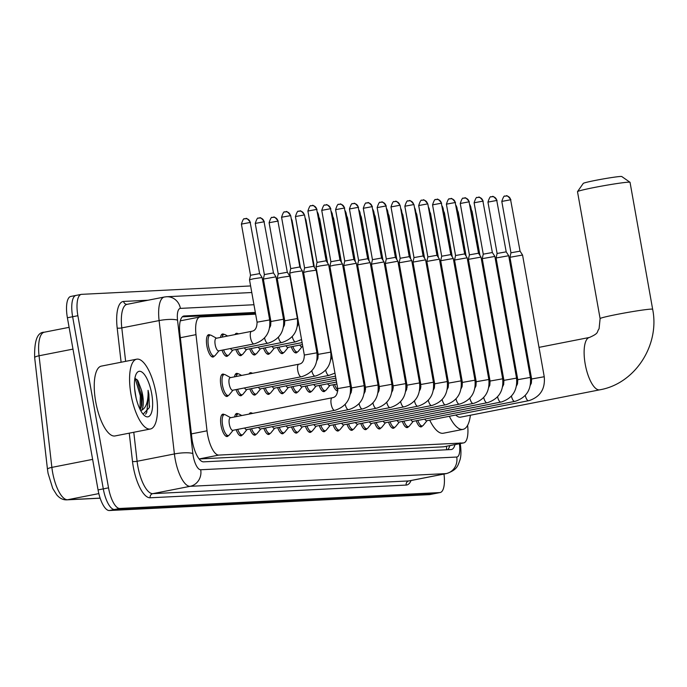 <?xml version="1.0" encoding="UTF-8"?>
<svg xmlns="http://www.w3.org/2000/svg" width="687" height="687" viewBox="0 0 687 687"><rect width="100%" height="100%" fill="white"/><g stroke="black" fill="none" stroke-linecap="round" stroke-linejoin="round"><path stroke-width="1.03" d="M220.493 337.437A11.387 3.967 -101.1 0 1 222.545 333.985A11.387 3.967 -101.1 0 1 224.039 334.423M234.997 334.586A11.387 3.967 -101.1 0 1 236.397 333.298A11.387 3.967 -101.1 0 1 237.891 333.736M214.301 356.055A11.387 3.967 -101.1 0 1 213.082 357.017A11.387 3.967 -101.1 0 1 206.89 346.042A11.387 3.967 -101.1 0 1 208.693 334.672A11.387 3.967 -101.1 0 1 210.188 335.11M234.499 376.837A11.387 3.967 -101.1 0 1 236.551 373.393A11.387 3.967 -101.1 0 1 238.046 373.822M249.003 373.986A11.387 3.967 -101.1 0 1 250.403 372.706A11.387 3.967 -101.1 0 1 251.889 373.135M228.307 395.454A11.387 3.967 -101.1 0 1 227.088 396.425A11.387 3.967 -101.1 0 1 220.888 385.45A11.387 3.967 -101.1 0 1 222.7 374.08A11.387 3.967 -101.1 0 1 224.194 374.509M249.158 414.081A11.387 3.967 -101.1 0 1 250.557 412.793A11.387 3.967 -101.1 0 1 252.043 413.231M234.653 416.932A11.387 3.967 -101.1 0 1 236.706 413.48A11.387 3.967 -101.1 0 1 238.2 413.918M228.462 435.549A11.387 3.967 -101.1 0 1 227.242 436.511A11.387 3.967 -101.1 0 1 221.042 425.536A11.387 3.967 -101.1 0 1 222.854 414.167A11.387 3.967 -101.1 0 1 224.348 414.605M255.641 314.182L200.278 316.939A21.349 7.445 78.9 0 0 199.908 316.982A21.349 7.445 78.9 0 0 195.984 334.646L207.019 430.818A21.349 7.445 78.9 0 0 207.56 434.467A21.349 7.445 78.9 0 0 218.801 455.086L463.304 442.952A21.349 7.445 78.9 0 0 463.682 442.9A21.349 7.445 78.9 0 0 467.615 425.322M218.801 455.086L199.118 458.95L443.63 446.816L463.682 442.9M310.524 311.46L310.086 311.486M296.672 312.147L296.234 312.173M283.345 312.808L282.383 312.86M269.493 313.495L268.531 313.547M228.153 355.368A11.387 3.967 -101.1 0 1 226.933 356.33A11.387 3.967 -101.1 0 1 221.995 350.19M242.004 354.681A11.387 3.967 -101.1 0 1 240.785 355.643A11.387 3.967 -101.1 0 1 235.847 349.503M255.856 353.994A11.387 3.967 -101.1 0 1 254.637 354.956A11.387 3.967 -101.1 0 1 249.699 348.816M269.699 353.298A11.387 3.967 -101.1 0 1 268.488 354.269A11.387 3.967 -101.1 0 1 263.55 348.129M283.551 352.611A11.387 3.967 -101.1 0 1 282.331 353.582A11.387 3.967 -101.1 0 1 277.402 347.442M297.402 351.924A11.387 3.967 -101.1 0 1 296.183 352.895A11.387 3.967 -101.1 0 1 291.254 346.755M242.159 394.767A11.387 3.967 -101.1 0 1 240.939 395.738A11.387 3.967 -101.1 0 1 236.002 389.598M256.011 394.08A11.387 3.967 -101.1 0 1 254.791 395.051A11.387 3.967 -101.1 0 1 249.853 388.911M269.854 393.393A11.387 3.967 -101.1 0 1 268.643 394.355A11.387 3.967 -101.1 0 1 263.705 388.215M283.705 392.706A11.387 3.967 -101.1 0 1 282.486 393.668A11.387 3.967 -101.1 0 1 277.557 387.528M297.557 392.019A11.387 3.967 -101.1 0 1 296.337 392.981A11.387 3.967 -101.1 0 1 291.408 386.841M311.409 391.332A11.387 3.967 -101.1 0 1 310.189 392.294A11.387 3.967 -101.1 0 1 305.26 386.154M325.26 390.645A11.387 3.967 -101.1 0 1 324.041 391.607A11.387 3.967 -101.1 0 1 319.112 385.467M337.815 390.929A11.387 3.967 -101.1 0 1 332.955 384.78M351.667 390.242A11.387 3.967 -101.1 0 1 350.662 390.053M365.518 389.555A11.387 3.967 -101.1 0 1 364.514 389.357M379.37 388.868A11.387 3.967 -101.1 0 1 378.365 388.67M393.222 388.181A11.387 3.967 -101.1 0 1 392.208 387.983M407.073 387.494A11.387 3.967 -101.1 0 1 406.06 387.296M242.313 434.862A11.387 3.967 -101.1 0 1 241.094 435.824A11.387 3.967 -101.1 0 1 236.156 429.684M256.165 434.175A11.387 3.967 -101.1 0 1 254.946 435.137A11.387 3.967 -101.1 0 1 250.008 428.997M270.008 433.488A11.387 3.967 -101.1 0 1 268.797 434.45A11.387 3.967 -101.1 0 1 263.86 428.31M283.86 432.793A11.387 3.967 -101.1 0 1 282.64 433.763A11.387 3.967 -101.1 0 1 277.711 427.623M297.711 432.106A11.387 3.967 -101.1 0 1 296.492 433.076A11.387 3.967 -101.1 0 1 291.563 426.936M311.563 431.419A11.387 3.967 -101.1 0 1 310.344 432.389A11.387 3.967 -101.1 0 1 305.414 426.249M325.415 430.732A11.387 3.967 -101.1 0 1 324.195 431.702A11.387 3.967 -101.1 0 1 319.266 425.562M339.266 430.045A11.387 3.967 -101.1 0 1 338.047 431.007A11.387 3.967 -101.1 0 1 333.109 424.875M353.118 429.358A11.387 3.967 -101.1 0 1 351.899 430.32A11.387 3.967 -101.1 0 1 346.961 424.18M366.97 428.671A11.387 3.967 -101.1 0 1 365.75 429.633A11.387 3.967 -101.1 0 1 360.812 423.493M380.821 427.984A11.387 3.967 -101.1 0 1 379.602 428.946A11.387 3.967 -101.1 0 1 374.664 422.806M394.673 427.297A11.387 3.967 -101.1 0 1 393.453 428.259A11.387 3.967 -101.1 0 1 388.516 422.119M408.525 426.61A11.387 3.967 -101.1 0 1 407.305 427.572A11.387 3.967 -101.1 0 1 402.367 421.432M422.368 425.923A11.387 3.967 -101.1 0 1 421.157 426.885A11.387 3.967 -101.1 0 1 416.219 420.745M255.324 312.43L184.176 315.968A21.349 7.445 78.9 0 0 183.807 316.011A21.349 7.445 78.9 0 0 179.882 333.676L191.81 437.567A21.349 7.445 78.9 0 0 192.343 441.217A21.349 7.445 78.9 0 0 203.584 461.844L451.093 449.547A21.349 7.445 78.9 0 0 451.471 449.504A21.349 7.445 78.9 0 0 454.992 444.609M443.991 474.056A21.349 7.445 -101.1 0 1 440.169 492.536A21.349 7.445 -101.1 0 1 439.792 492.579L119.77 508.466A21.349 7.445 -101.1 0 1 108.529 487.847L77.871 315.702A21.349 7.445 -101.1 0 1 81.255 294.388A21.349 7.445 -101.1 0 1 81.633 294.337L250.609 285.947M263.507 285.311L264.461 285.26M277.359 284.624L278.312 284.573M291.211 283.937L291.64 283.911M305.062 283.242L305.492 283.224M440.169 492.536L434.931 493.558A21.349 7.445 -101.1 0 1 434.553 493.609L114.54 509.496A21.349 7.445 -101.1 0 1 103.299 488.878L72.633 316.733A21.349 7.445 -101.1 0 1 76.017 295.41A21.349 7.445 -101.1 0 1 76.394 295.367M310.215 309.708L309.777 309.725M296.363 310.395L295.925 310.412M283.027 311.056L282.074 311.108M269.175 311.743L268.222 311.795M449.753 445.64A21.349 7.445 -101.1 0 1 447.726 449.719M182.313 316.827L255.461 313.195M268.359 312.551L269.313 312.508M282.211 311.864L283.164 311.821M296.063 311.177L296.492 311.159M309.914 310.49L310.344 310.472M76.017 295.41L70.787 296.44A21.349 7.445 -101.1 0 0 67.395 317.763L98.061 489.908A21.349 7.445 -101.1 0 0 109.302 510.527L429.323 494.64A21.349 7.445 -101.1 0 0 429.693 494.588L434.931 493.558A21.349 7.445 -101.1 0 1 434.553 493.609L114.54 509.496A21.349 7.445 -101.1 0 1 103.299 488.878L72.633 316.733A21.349 7.445 -101.1 0 1 76.017 295.41L81.255 294.388M156.043 393.471A35.578 12.4 -101.1 0 1 150.401 429.006A35.578 12.4 -101.1 0 1 131.037 394.716A35.578 12.4 -101.1 0 1 136.687 359.181A35.578 12.4 -101.1 0 1 156.043 393.471M150.401 429.006L115.055 435.944A35.578 12.4 -101.1 0 1 95.699 401.655A35.578 12.4 -101.1 0 1 101.341 366.119L136.687 359.181M136.138 398.117L134.635 388.765M140.225 409.692L141.865 405.253L142.235 395.18L141.488 390.173L137.915 380.692L134.91 378.211M141.488 390.173A16.084 5.608 -101.1 0 1 142.647 395.094A16.084 5.608 -101.1 0 1 141.359 410.405L140.818 410.809M135.391 394.493A23.195 8.089 -101.1 0 1 136.438 373.539A23.195 8.089 -101.1 0 1 151.69 393.685A23.195 8.089 -101.1 0 1 144.742 415.798A23.195 8.089 -101.1 0 1 135.391 394.493M143.094 414.175L149.371 407.528L148.864 394.123L148.066 390.336L148.1 394.244C147.799 403.011 145.55 408.396 141.359 410.405M141.41 407.039L141.359 395.6L136.945 379.439M149.371 407.528L149.646 405.94M140.028 409.306L140.32 395.806L135.09 378.236M145.558 414.192L146.743 412.492L148.632 394.175L148.066 390.336M577.518 191.621L583.272 183.395A19.571 0.927 -10.1 0 1 599.399 179.633A19.571 0.927 -10.1 0 1 620.516 176.473A19.571 0.927 -10.1 0 1 621.761 176.533L629.996 182.27A26.681 1.262 169.9 0 0 628.313 182.184A26.681 1.262 169.9 0 0 599.502 186.495A26.681 1.262 169.9 0 0 577.518 191.621A26.681 1.262 169.9 0 0 577.501 191.682L600.112 318.622A26.681 1.262 -10.1 0 1 621.503 313.547A26.681 1.262 -10.1 0 1 650.924 309.124A26.681 1.262 -10.1 0 1 652.65 309.262L630.039 182.33A26.681 1.262 169.9 0 0 629.996 182.27M455.782 415.008A26.681 9.3 78.9 0 0 460.599 417.155L599.734 389.83C635.123 383.75 659.958 345.072 652.65 309.262M470.389 415.231A39.133 13.646 -101.1 0 1 462.995 429.375A39.133 13.646 -101.1 0 1 449.35 416.27M462.995 429.375L443.364 433.231A39.133 13.646 -101.1 0 1 429.71 420.126M420.899 387.03A39.133 13.646 -101.1 0 1 420.607 383.277M332.19 397.773L332.396 397.73C335.857 397.215 337.635 394.175 337.712 388.61L350.327 386.369C351.443 398.443 346.437 406.386 335.308 410.199L232.824 430.337A6.406 2.233 -101.1 0 1 229.338 424.171A6.406 2.233 -101.1 0 1 230.36 417.773L332.19 397.773A6.406 2.233 -101.1 0 1 332.207 397.764A6.406 2.233 -101.1 0 0 332.165 397.773A6.406 2.233 -101.1 0 0 331.177 404.171A6.406 2.233 -101.1 0 0 334.655 410.337A6.406 2.233 -101.1 0 0 334.689 410.337M233.133 430.277L229.346 434.94A10.674 3.718 -101.1 0 1 228.41 435.558A10.674 3.718 -101.1 0 1 222.605 425.27A10.674 3.718 -101.1 0 1 224.297 414.613A10.674 3.718 -101.1 0 1 225.396 414.828L230.669 417.713M337.712 388.61L316.037 266.925L320.09 265.912L328.652 264.675L350.327 386.369M311.64 205.688A4.629 4.328 87.2 0 1 316.698 209.398L307.896 211.046L317.042 262.408L326.153 260.785L328.644 264.667M350.276 394.192L351.297 392.097L351.564 387.923L364.179 385.682C365.295 397.756 360.289 405.699 349.159 409.512L348.507 409.65A6.406 2.233 -101.1 0 1 348.507 409.65L246.676 429.65A6.406 2.233 -101.1 0 1 244.701 428.01M246.985 429.59L243.198 434.253A10.674 3.718 -101.1 0 1 242.262 434.871A10.674 3.718 -101.1 0 1 237.728 429.375M351.564 387.923L329.889 266.238L333.942 265.225L342.504 263.988L364.179 385.682M325.483 205.001A4.629 4.328 87.2 0 1 330.55 208.711L321.748 210.359L330.894 261.721L340.005 260.098M236.337 416.597A10.674 3.718 -101.1 0 1 238.149 413.926A10.674 3.718 -101.1 0 1 239.248 414.141L241.79 415.523M362.384 408.963A6.406 2.233 -101.1 0 1 362.358 408.963L260.528 428.963A6.406 2.233 -101.1 0 1 258.552 427.323M260.837 428.903L257.05 433.566A10.674 3.718 -101.1 0 1 256.114 434.184A10.674 3.718 -101.1 0 1 251.579 428.688M339.335 204.314A4.629 4.328 87.2 0 1 344.402 208.024L335.591 209.672L344.745 261.034L343.74 265.543L356.347 263.293L378.03 384.995C379.147 397.069 374.14 405.012 363.011 408.825L362.358 408.963A6.406 2.233 -101.1 0 1 359.061 403.681M344.745 261.034L353.848 259.411L356.347 263.293M251.219 413.677A10.674 3.718 -101.1 0 1 252 413.231A10.674 3.718 -101.1 0 1 252.885 413.351M376.236 408.267A6.406 2.233 -101.1 0 1 376.21 408.276L274.379 428.276A6.406 2.233 -101.1 0 1 272.404 426.636M274.688 428.216L270.901 432.879A10.674 3.718 -101.1 0 1 269.965 433.497A10.674 3.718 -101.1 0 1 265.431 428.001M353.187 203.627A4.629 4.328 87.2 0 1 358.253 207.337L349.443 208.985L358.597 260.347L357.592 264.856L370.199 262.606L391.882 384.299C392.998 396.382 387.992 404.325 376.862 408.138L376.21 408.276A6.406 2.233 -101.1 0 1 372.912 402.994M358.597 260.347L367.7 258.724L370.199 262.606M390.087 407.58A6.406 2.233 -101.1 0 1 390.061 407.589L288.231 427.589A6.406 2.233 -101.1 0 1 286.256 425.94M288.54 427.529L284.753 432.192A10.674 3.718 -101.1 0 1 283.817 432.81A10.674 3.718 -101.1 0 1 279.283 427.314M367.038 202.94A4.629 4.328 87.2 0 1 372.105 206.65L363.294 208.298L372.448 259.66L371.444 264.169L384.05 261.919L405.725 383.612C406.85 395.695 401.843 403.638 390.714 407.451L390.061 407.589A6.406 2.233 -101.1 0 1 386.755 402.307M372.448 259.66L381.551 258.037L384.05 261.919M403.939 406.893A6.406 2.233 -101.1 0 1 403.913 406.902L302.082 426.902A6.406 2.233 -101.1 0 1 300.107 425.253M302.392 426.842L298.605 431.505A10.674 3.718 -101.1 0 1 297.669 432.123A10.674 3.718 -101.1 0 1 293.134 426.627M380.89 202.253A4.629 4.328 87.2 0 1 385.957 205.963L377.146 207.611L386.3 258.965L385.295 263.473L397.902 261.232L419.577 382.925C420.702 395.008 415.695 402.951 404.566 406.764L403.913 406.902A6.406 2.233 -101.1 0 1 400.607 401.62M386.3 258.965L395.403 257.35L397.902 261.232M417.79 406.206A6.406 2.233 -101.1 0 1 417.765 406.215L315.934 426.215A6.406 2.233 -101.1 0 1 313.959 424.566M316.243 426.155L312.456 430.818A10.674 3.718 -101.1 0 1 311.52 431.427A10.674 3.718 -101.1 0 1 306.986 425.94M394.742 201.566A4.629 4.328 87.2 0 1 399.808 205.276L390.997 206.924L400.152 258.278L399.147 262.786L411.753 260.545L433.428 382.238C434.553 394.321 429.547 402.264 418.417 406.077L417.765 406.215A6.406 2.233 -101.1 0 1 414.459 400.933M400.152 258.278L409.254 256.655L400.109 205.301C397.404 201.763 395.806 200.492 395.326 201.489L394.149 201.703C393.462 200.844 392.414 202.588 390.997 206.924M431.642 405.519A6.406 2.233 -101.1 0 1 431.616 405.528L329.786 425.528A6.406 2.233 -101.1 0 1 327.811 423.879M330.095 425.468L326.308 430.131A10.674 3.718 -101.1 0 1 325.372 430.74A10.674 3.718 -101.1 0 1 320.838 425.253M408.593 200.87A4.629 4.328 87.2 0 1 413.66 204.589L404.849 206.237L413.995 257.591L412.999 262.099L425.605 259.858L447.28 381.551C448.405 393.634 443.398 401.577 432.269 405.382L431.616 405.528A6.406 2.233 -101.1 0 1 428.31 400.246M413.995 257.591L423.106 255.968L413.96 204.614C411.255 201.076 409.658 199.805 409.177 200.802L408.001 201.016C407.314 200.157 406.266 201.901 404.849 206.237M445.494 404.832A6.406 2.233 -101.1 0 1 445.468 404.841L343.629 424.841A6.406 2.233 -101.1 0 1 341.662 423.192M343.947 424.781L340.159 429.444A10.674 3.718 -101.1 0 1 339.223 430.053A10.674 3.718 -101.1 0 1 334.689 424.566M422.445 200.183A4.629 4.328 87.2 0 1 427.512 203.902L418.701 205.55L427.846 256.904L426.85 261.412L439.457 259.171L461.132 380.864C462.257 392.947 457.25 400.89 446.112 404.695L445.468 404.841A6.406 2.233 -101.1 0 1 442.162 399.559M427.846 256.904L436.958 255.281L427.803 203.927C425.107 200.389 423.51 199.118 423.02 200.115L421.852 200.329C421.165 199.47 420.118 201.214 418.701 205.55M459.345 404.145A6.406 2.233 -101.1 0 1 459.32 404.154L357.48 424.154A6.406 2.233 -101.1 0 1 355.514 422.505M357.798 424.085L354.011 428.748A10.674 3.718 -101.1 0 1 353.066 429.366A10.674 3.718 -101.1 0 1 348.541 423.87M436.297 199.496A4.629 4.328 87.2 0 1 441.355 203.215L432.552 204.855L441.698 256.217L440.693 260.725L453.308 258.484L474.983 380.177C476.108 392.251 471.102 400.203 459.964 404.008L459.32 404.154A6.406 2.233 -101.1 0 1 456.013 398.872M441.698 256.217L450.809 254.602M473.197 403.458A6.406 2.233 -101.1 0 1 473.171 403.458L371.332 423.458A6.406 2.233 -101.1 0 1 369.366 421.818M371.65 423.398L367.854 428.061A10.674 3.718 -101.1 0 1 366.918 428.679A10.674 3.718 -101.1 0 1 362.392 423.183M450.148 198.809A4.629 4.328 87.2 0 1 455.206 202.528L446.404 204.168L455.55 255.53L454.545 260.038L467.16 257.797L488.835 379.49C489.951 391.564 484.953 399.508 473.815 403.321L473.171 403.458A6.406 2.233 -101.1 0 1 469.865 398.185M455.55 255.53L464.661 253.915M487.049 402.771A6.406 2.233 -101.1 0 1 487.014 402.771L385.184 422.771A6.406 2.233 -101.1 0 1 383.209 421.131M385.493 422.711L381.706 427.374A10.674 3.718 -101.1 0 1 380.77 427.992A10.674 3.718 -101.1 0 1 376.244 422.496M464 198.122A4.629 4.328 87.2 0 1 469.058 201.832L460.256 203.481L469.401 254.843L468.397 259.351L481.012 257.11L502.686 378.803C503.803 390.877 498.805 398.821 487.667 402.634L487.014 402.771A6.406 2.233 -101.1 0 1 483.717 397.498M469.401 254.843L478.513 253.22L481.003 257.101M500.892 402.084A6.406 2.233 -101.1 0 1 500.866 402.084L399.035 422.084A6.406 2.233 -101.1 0 1 397.06 420.444M399.345 422.024L395.557 426.687A10.674 3.718 -101.1 0 1 394.621 427.305A10.674 3.718 -101.1 0 1 390.087 421.809M477.851 197.435A4.629 4.328 87.2 0 1 482.909 201.145L474.107 202.794L483.253 254.156L482.248 258.664L494.863 256.423L516.538 378.116C517.654 390.19 512.648 398.134 501.519 401.947L500.866 402.084A6.406 2.233 -101.1 0 1 497.568 396.803M483.253 254.156L492.364 252.533L494.855 256.414M516.487 385.939L517.509 383.844L517.775 379.671L530.39 377.429C531.506 389.503 526.5 397.447 515.37 401.26L514.718 401.397A6.406 2.233 -101.1 0 1 514.718 401.397L412.887 421.397A6.406 2.233 -101.1 0 1 410.912 419.757M413.196 421.337L409.409 426A10.674 3.718 -101.1 0 1 408.473 426.618A10.674 3.718 -101.1 0 1 403.939 421.122M491.694 196.748A4.629 4.328 87.2 0 1 496.761 200.458L487.959 202.107L497.105 253.469L496.1 257.977L508.706 255.727L530.39 377.429M497.105 253.469L506.207 251.846L508.706 255.727M528.595 400.701A6.406 2.233 -101.1 0 1 528.569 400.71L426.739 420.71A6.406 2.233 -101.1 0 1 424.764 419.07M427.048 420.65L423.261 425.313A10.674 3.718 -101.1 0 1 422.325 425.931A10.674 3.718 -101.1 0 1 417.79 420.435M505.546 196.061A4.629 4.328 87.2 0 1 510.613 199.771L501.802 201.42L510.956 252.782L509.952 257.29L522.558 255.04L544.241 376.734C545.358 388.816 540.351 396.76 529.222 400.573L528.569 400.71A6.406 2.233 -101.1 0 1 525.272 395.429M510.956 252.782L520.059 251.159L522.558 255.04M298.785 364.213L299 364.162C302.46 363.655 304.229 360.615 304.315 355.05L316.922 352.809C318.047 364.883 313.04 372.826 301.911 376.639L232.67 390.25A6.406 2.233 -101.1 0 1 229.183 384.076A6.406 2.233 -101.1 0 1 230.205 377.678L298.785 364.213A6.406 2.233 -101.1 0 1 298.811 364.204A6.406 2.233 -101.1 0 0 298.759 364.213A6.406 2.233 -101.1 0 0 297.772 370.602A6.406 2.233 -101.1 0 0 301.258 376.777A6.406 2.233 -101.1 0 0 301.284 376.777M304.315 355.05L289.716 273.108L293.77 272.095L302.332 270.858L316.922 352.809M232.979 390.19L229.192 394.853A10.674 3.718 -101.1 0 1 228.256 395.463A10.674 3.718 -101.1 0 1 222.451 385.175A10.674 3.718 -101.1 0 1 224.142 374.518A10.674 3.718 -101.1 0 1 225.242 374.733L230.514 377.618M290.721 268.6L299.824 266.968L302.323 270.858M316.879 360.632L317.892 358.537L318.167 354.363L330.773 352.113C331.898 364.196 326.892 372.139 315.762 375.952L315.11 376.09A6.406 2.233 -101.1 0 1 315.11 376.09L246.521 389.563A6.406 2.233 -101.1 0 1 244.546 387.915M318.167 354.363L303.568 272.421L307.621 271.408L316.183 270.171L330.773 352.113M246.831 389.503L243.043 394.166A10.674 3.718 -101.1 0 1 242.107 394.776A10.674 3.718 -101.1 0 1 237.573 389.289M304.573 267.913L313.676 266.281L316.175 270.171M236.182 376.51A10.674 3.718 -101.1 0 1 237.994 373.831A10.674 3.718 -101.1 0 1 239.093 374.046L241.635 375.437M328.987 375.394A6.406 2.233 -101.1 0 1 328.961 375.403L260.373 388.876A6.406 2.233 -101.1 0 1 258.398 387.228M260.682 388.816L256.895 393.479A10.674 3.718 -101.1 0 1 255.959 394.089A10.674 3.718 -101.1 0 1 251.425 388.602M329.502 269.459L330.026 269.484L344.625 351.426L344.943 356.141M251.064 373.582A10.674 3.718 -101.1 0 1 251.846 373.144A10.674 3.718 -101.1 0 1 252.73 373.256M335.496 376.15L274.225 388.189A6.406 2.233 -101.1 0 1 272.25 386.541M274.534 388.121L270.747 392.784A10.674 3.718 -101.1 0 1 269.811 393.402A10.674 3.718 -101.1 0 1 265.276 387.906M343.354 268.772L343.878 268.789L358.477 350.739L358.794 355.454M335.849 378.116L288.076 387.494A6.406 2.233 -101.1 0 1 286.101 385.854M288.385 387.434L284.598 392.097A10.674 3.718 -101.1 0 1 283.662 392.715A10.674 3.718 -101.1 0 1 279.128 387.219M357.206 268.085L357.729 268.102L372.328 350.052L372.646 354.767M336.192 380.083L301.928 386.807A6.406 2.233 -101.1 0 1 299.953 385.167M302.237 386.747L298.45 391.41A10.674 3.718 -101.1 0 1 297.514 392.028A10.674 3.718 -101.1 0 1 292.98 386.532M371.057 267.398L371.581 267.415L386.18 349.365L386.498 354.08M336.544 382.041L315.78 386.12A6.406 2.233 -101.1 0 1 313.804 384.48M316.089 386.06L312.302 390.723A10.674 3.718 -101.1 0 1 311.366 391.341A10.674 3.718 -101.1 0 1 306.831 385.845M384.9 266.711L385.433 266.728L400.032 348.678L400.341 353.384M336.896 384.007L329.631 385.433A6.406 2.233 -101.1 0 1 327.656 383.793M329.94 385.373L326.153 390.036A10.674 3.718 -101.1 0 1 325.217 390.654A10.674 3.718 -101.1 0 1 320.683 385.158M398.752 266.024L399.284 266.041L413.883 347.991L414.192 352.697M337.841 389.675A10.674 3.718 -101.1 0 1 334.535 384.471M412.604 265.337L413.136 265.354L427.735 347.304L428.044 352.01M351.692 388.988A10.674 3.718 -101.1 0 1 350.542 387.915M426.455 264.641L426.988 264.667L441.586 346.617L441.896 351.323M365.544 388.301A10.674 3.718 -101.1 0 1 364.393 387.228M440.307 263.954L440.839 263.98L455.429 345.93L455.747 350.636M379.387 387.614A10.674 3.718 -101.1 0 1 378.245 386.541M454.159 263.267L454.691 263.293L469.281 345.243L469.599 349.949M393.239 386.927A10.674 3.718 -101.1 0 1 392.097 385.854M468.01 262.58L468.543 262.606L483.133 344.548L483.45 349.262M407.09 386.24A10.674 3.718 -101.1 0 1 405.948 385.158M481.862 261.893L482.386 261.919L496.984 343.861L497.302 348.575M254.01 343.904A6.406 2.233 -101.1 0 1 250.523 337.729A6.406 2.233 -101.1 0 1 251.511 331.34L251.751 331.289C255.212 330.773 256.981 327.742 257.067 322.177L269.673 319.927C270.798 332.01 265.792 339.953 254.654 343.766L254.01 343.904A6.406 2.233 -101.1 0 1 254.01 343.904L218.664 350.842A6.406 2.233 -101.1 0 1 215.177 344.676A6.406 2.233 -101.1 0 1 216.199 338.279L251.536 331.34A6.406 2.233 -101.1 0 1 251.536 331.34A6.406 2.233 -101.1 0 1 251.562 331.332M257.067 322.177L249.51 279.772L253.563 278.759L262.116 277.522L269.673 319.927M218.981 350.782L215.186 355.445A10.674 3.718 -101.1 0 1 214.25 356.064A10.674 3.718 -101.1 0 1 208.444 345.776A10.674 3.718 -101.1 0 1 210.136 335.119A10.674 3.718 -101.1 0 1 211.235 335.333L216.508 338.219M245.147 218.749A4.629 4.328 87.2 0 1 250.205 222.459L241.403 224.108L250.515 275.255L259.617 273.632L262.116 277.522M267.887 343.208A6.406 2.233 -101.1 0 1 267.853 343.217L232.515 350.155A6.406 2.233 -101.1 0 1 230.54 348.515M269.622 327.759L270.644 325.664L270.91 321.49L263.361 279.077L275.968 276.835L283.525 319.24C284.641 331.323 279.643 339.266 268.505 343.079L267.853 343.217A6.406 2.233 -101.1 0 1 264.555 337.935M232.824 350.095L229.037 354.758A10.674 3.718 -101.1 0 1 228.101 355.377A10.674 3.718 -101.1 0 1 223.576 349.881M258.999 218.062A4.629 4.328 87.2 0 1 264.057 221.772L255.255 223.421L264.366 274.568L273.469 272.945L275.968 276.835M222.176 337.102A10.674 3.718 -101.1 0 1 223.988 334.432A10.674 3.718 -101.1 0 1 225.087 334.646L227.629 336.029M283.473 327.072L284.495 324.977L284.762 320.803L297.377 318.553C298.493 330.636 293.486 338.579 282.357 342.392L281.704 342.53A6.406 2.233 -101.1 0 1 281.704 342.53L246.367 349.468A6.406 2.233 -101.1 0 1 244.392 347.828M284.762 320.803L277.213 278.398L281.266 277.385L289.82 276.148L297.377 318.553M246.676 349.408L242.889 354.071A10.674 3.718 -101.1 0 1 241.953 354.69A10.674 3.718 -101.1 0 1 237.419 349.194M272.842 217.375A4.629 4.328 87.2 0 1 277.909 221.085L269.106 222.734L278.218 273.881L287.321 272.258L289.82 276.148M237.067 334.183A10.674 3.718 -101.1 0 1 237.839 333.745A10.674 3.718 -101.1 0 1 238.724 333.856M295.582 341.834A6.406 2.233 -101.1 0 1 295.556 341.843L260.218 348.781A6.406 2.233 -101.1 0 1 258.243 347.141M260.528 348.721L256.74 353.384A10.674 3.718 -101.1 0 1 255.804 354.003A10.674 3.718 -101.1 0 1 251.27 348.507M303.139 275.435L303.671 275.453L311.228 317.866L311.537 322.581M302.091 342.59L274.07 348.094A6.406 2.233 -101.1 0 1 272.095 346.446M274.379 348.034L270.592 352.697A10.674 3.718 -101.1 0 1 269.656 353.316A10.674 3.718 -101.1 0 1 265.122 347.82M316.99 274.748L317.428 274.74M302.443 344.556L287.922 347.407A6.406 2.233 -101.1 0 1 285.947 345.759M288.231 347.347L284.444 352.01A10.674 3.718 -101.1 0 1 283.508 352.629A10.674 3.718 -101.1 0 1 278.974 347.133M330.842 274.061L331.28 274.053M302.795 346.514L301.773 346.72A6.406 2.233 -101.1 0 1 299.798 345.072M302.082 346.66L298.295 351.323A10.674 3.718 -101.1 0 1 297.359 351.933A10.674 3.718 -101.1 0 1 292.825 346.446M344.694 273.374L345.132 273.366M358.545 272.687L358.983 272.679M372.397 271.992L372.835 271.992M386.249 271.305L386.687 271.305M400.1 270.618L400.538 270.618M413.952 269.931L414.39 269.922M427.803 269.244L428.241 269.235M441.655 268.557L442.093 268.548M455.498 267.87L455.936 267.861M469.35 267.183L469.788 267.174M483.201 266.496L483.639 266.487M191.381 433.892L207.019 430.818M446.404 446.292A21.349 19.983 87.2 0 1 446.593 449.77M180.346 337.721L195.984 334.646M443.63 446.816L463.304 442.952M253.958 304.736L180.406 308.386A14.229 4.964 78.9 0 0 177.547 320.194L192.849 453.566A14.229 4.964 78.9 0 0 193.21 456.005A14.229 4.964 78.9 0 0 200.698 469.753L456.718 457.035A14.229 4.964 78.9 0 0 459.38 443.75M456.718 457.035A14.229 13.319 -92.8 0 1 446.121 473.601L190.11 486.319A28.468 9.919 -101.1 0 1 175.116 458.822A28.468 9.919 -101.1 0 1 174.404 453.952L137.099 461.278A28.468 9.919 78.9 0 0 137.812 466.147A28.468 9.919 78.9 0 0 152.806 493.644L408.817 480.926A28.468 9.919 78.9 0 0 409.315 480.866L446.619 473.541A28.468 9.919 -101.1 0 1 446.121 473.601L408.817 480.926A3.555 3.332 87.2 0 0 406.172 485.074L150.152 497.783A3.555 3.332 87.2 0 1 152.806 493.644L190.11 486.319A14.229 13.319 -92.8 0 0 200.698 469.753M150.152 497.783A32.023 11.164 -101.1 0 1 133.295 466.851A32.023 11.164 -101.1 0 1 132.488 461.381L129.25 433.154M121.11 362.238L117.185 328.008A32.023 11.164 -101.1 0 1 123.626 301.43L148.049 300.219M411.066 480.522A32.023 11.164 -101.1 0 1 406.172 485.074M77.871 315.702L67.395 317.763M108.529 487.847L98.061 489.908M119.77 508.466L109.302 510.527M439.792 492.579L429.323 494.64M192.849 453.566A14.229 2.98 173.5 0 0 174.404 453.952L159.101 320.58L121.797 327.905L125.635 361.353M177.547 320.194A14.229 2.98 173.5 0 0 159.101 320.58A28.468 9.919 -101.1 0 1 164.33 297.024L127.026 304.35A28.468 9.919 78.9 0 0 121.797 327.905A3.555 0.747 -6.5 0 1 117.185 328.008M133.776 432.269L137.099 461.278A3.555 0.747 -6.5 0 1 132.488 461.381M308.841 302.005L308.403 302.031M294.989 302.701L294.551 302.718M281.661 303.362L280.7 303.405M267.81 304.049L266.848 304.092M127.052 304.341A3.555 3.332 87.2 0 1 123.626 301.43M180.406 308.386A14.229 13.319 -92.8 0 0 166.615 296.741L164.33 297.024M183.438 316.106L184.176 315.968M72.977 349.108L39.056 355.772A7.119 1.486 173.5 0 0 34.668 357.678C34.195 340.632 37.399 332.147 44.286 332.216A28.468 9.919 78.9 0 0 39.056 355.772L51.868 467.383A28.468 9.919 78.9 0 0 52.581 472.252A28.468 9.919 78.9 0 0 67.566 499.741A7.119 6.664 87.2 0 1 66.673 499.853C62.998 499.99 59.675 498.307 56.712 494.812L52.762 488.491L48.073 473.377L47.472 469.29A7.119 1.486 173.5 0 0 47.515 469.401M34.702 357.79A7.119 1.486 173.5 0 1 34.668 357.678L47.472 469.29A7.119 1.486 173.5 0 1 51.868 467.383L92.625 459.38M98.834 493.601L67.566 499.741L100.13 498.127M600.112 318.622L599.073 328.824C596.359 332.19 599.717 332.903 589.446 337.454A26.681 9.3 78.9 0 0 585.212 364.11A26.681 9.3 78.9 0 0 599.262 389.881A26.681 9.3 78.9 0 0 599.734 389.83M316.698 209.398L326.153 260.785M348.507 409.65A6.406 2.233 -101.1 0 1 345.209 404.368M330.55 208.711L339.996 260.098L342.495 263.98M364.127 393.505L365.149 391.41L365.415 387.236L378.03 384.995M344.402 208.024L353.848 259.411M377.979 392.818L378.992 390.723L379.267 386.549L391.882 384.299M358.253 207.337L367.7 258.724M391.83 392.131L392.844 390.036L393.119 385.862L405.725 383.612M372.105 206.65L381.551 258.037M405.682 391.444L406.695 389.349L406.97 385.175L419.577 382.925M385.957 205.963L395.403 257.35M419.534 390.757L420.547 388.662L420.822 384.488L433.428 382.238M433.385 390.061L434.399 387.975L434.673 383.801L447.28 381.551M447.237 389.374L448.25 387.288L448.525 383.114L461.132 380.864M461.089 388.687L462.102 386.601L462.377 382.419L474.983 380.177M441.355 203.215L450.809 254.594L453.308 258.484M474.94 388L475.954 385.905L476.22 381.732L488.835 379.49M455.206 202.528L464.661 253.907L467.151 257.797M488.783 387.313L489.805 385.218L490.071 381.045L502.686 378.803M469.058 201.832L478.513 253.22M502.635 386.626L503.657 384.531L503.923 380.358L516.538 378.116M482.909 201.145L492.356 252.533M514.718 401.397A6.406 2.233 -101.1 0 1 511.42 396.116M496.761 200.458L506.207 251.846M530.338 385.252L531.36 383.157L531.626 378.984L544.241 376.734M510.613 199.771L520.059 251.159M285.32 211.871A4.629 4.328 87.2 0 1 285.895 211.802L284.727 212.017C284.04 211.158 282.984 212.901 281.576 217.238L290.678 215.615L299.833 266.977M290.678 215.615C287.973 212.077 286.385 210.806 285.895 211.802A4.629 4.328 87.2 0 1 290.378 215.589M299.163 211.184A4.629 4.328 87.2 0 1 299.747 211.115L298.57 211.33C297.892 210.471 296.836 212.214 295.427 216.542L304.53 214.928L313.676 266.281M304.53 214.928C301.825 211.39 300.236 210.119 299.747 211.115A4.629 4.328 87.2 0 1 304.229 214.902M315.11 376.09A6.406 2.233 -101.1 0 1 311.804 370.808M317.858 214.224L318.382 214.232L326.875 261.91M317.6 212.807A4.629 4.328 87.2 0 1 318.081 214.215M344.101 351.401L344.625 351.426M334.955 373.127L328.961 375.403A6.406 2.233 -101.1 0 1 325.655 370.121M331.709 213.537L332.233 213.545L340.726 261.223M331.452 212.12A4.629 4.328 87.2 0 1 331.933 213.528M357.944 350.714L358.477 350.739M345.561 212.85L346.085 212.858L354.578 260.536M345.303 211.433A4.629 4.328 87.2 0 1 345.784 212.833M371.796 350.026L372.328 350.052M359.413 212.163L359.936 212.171L368.43 259.849M359.155 210.746A4.629 4.328 87.2 0 1 359.636 212.146M385.647 349.339L386.18 349.365M373.256 211.476L373.788 211.484L382.281 259.162M373.007 210.059A4.629 4.328 87.2 0 1 373.488 211.459M399.499 348.653L400.032 348.678M387.107 210.789L387.64 210.797L396.133 258.475M386.858 209.372A4.629 4.328 87.2 0 1 387.339 210.772M413.351 347.966L413.883 347.991M400.959 210.102L401.483 210.11L409.976 257.788M400.71 208.685A4.629 4.328 87.2 0 1 401.191 210.085M427.202 347.279L427.735 347.304M414.811 209.415L415.334 209.423L423.827 257.101M414.562 207.998A4.629 4.328 87.2 0 1 415.034 209.398M441.054 346.592L441.586 346.617M428.662 208.728L429.186 208.736L437.679 256.414M428.413 207.302A4.629 4.328 87.2 0 1 428.886 208.711M454.906 345.896L455.429 345.93M442.514 208.041L443.038 208.049L451.531 255.727M442.265 206.615A4.629 4.328 87.2 0 1 442.737 208.024M468.757 345.209L469.281 345.243M456.366 207.354L456.889 207.362L465.382 255.04M456.108 205.928A4.629 4.328 87.2 0 1 456.589 207.337M482.609 344.522L483.133 344.548M470.217 206.658L470.741 206.667L479.234 254.345M469.96 205.241A4.629 4.328 87.2 0 1 470.44 206.65M496.461 343.835L496.984 343.861M250.205 222.459L259.617 273.641M270.91 321.49L283.525 319.24M264.057 221.772L273.469 272.945M281.704 342.53A6.406 2.233 -101.1 0 1 278.407 337.248M277.909 221.085L287.321 272.258M291.537 220.415L292.061 220.424L300.554 268.102M291.279 218.998A4.629 4.328 87.2 0 1 291.76 220.398M310.696 317.841L311.228 317.866M301.559 339.558L295.556 341.843A6.406 2.233 -101.1 0 1 292.258 336.561M305.389 219.728L305.913 219.737L314.406 267.415M305.131 218.303A4.629 4.328 87.2 0 1 305.612 219.711M324.547 317.154L324.985 317.145M319.24 219.041L319.764 219.05L327.596 263.044M318.983 217.616A4.629 4.328 87.2 0 1 319.464 219.024M338.399 316.467L338.837 316.458M333.083 218.354L333.616 218.363L341.448 262.357M332.834 216.929A4.629 4.328 87.2 0 1 333.315 218.337M352.251 315.78L352.689 315.771M346.935 217.659L347.467 217.667L355.299 261.67M346.686 216.242A4.629 4.328 87.2 0 1 347.167 217.65M366.102 315.093L366.54 315.084M360.787 216.972L361.319 216.98L369.151 260.974M360.538 215.555A4.629 4.328 87.2 0 1 361.018 216.963M379.954 314.406L380.392 314.397M374.638 216.285L375.162 216.293L383.002 260.287M374.389 214.868A4.629 4.328 87.2 0 1 374.87 216.268M393.806 313.719L394.244 313.71M388.49 215.598L389.014 215.606L396.854 259.6M388.241 214.181A4.629 4.328 87.2 0 1 388.713 215.581M407.649 313.023L408.087 313.023M402.342 214.911L402.865 214.919L410.706 258.913M402.093 213.494A4.629 4.328 87.2 0 1 402.565 214.894M421.5 312.336L421.938 312.336M416.193 214.224L416.717 214.232L424.557 258.226M415.944 212.807A4.629 4.328 87.2 0 1 416.416 214.207M435.352 311.649L435.79 311.649M430.045 213.537L430.569 213.545L438.409 257.539M429.787 212.12A4.629 4.328 87.2 0 1 430.268 213.52M449.204 310.962L449.642 310.953M443.896 212.85L444.42 212.858L452.261 256.852M443.639 211.433A4.629 4.328 87.2 0 1 444.12 212.833M463.055 310.275L463.493 310.266M457.748 212.163L458.272 212.171L466.104 256.165M457.49 210.737A4.629 4.328 87.2 0 1 457.971 212.146M476.907 309.588L477.345 309.579M471.6 211.476L472.124 211.484L479.955 255.478M471.342 210.05A4.629 4.328 87.2 0 1 471.823 211.459M490.758 308.901L491.196 308.892M449.504 445.691L449.478 446.593M180.303 320.829L199.908 316.982M306.66 289.785L306.23 289.811M292.808 290.481L292.379 290.498M279.48 291.142L278.527 291.185M265.629 291.829L264.675 291.872M251.777 292.516L166.615 296.741M460.144 442.866C461.252 450.148 461.209 455.799 460.024 459.818C457.791 465.597 457.611 469.693 446.619 473.541M100.156 498.195L66.673 499.853M44.286 332.216L69.104 327.338M498.504 355.316L499.432 355.136M512.004 352.671L512.931 352.483M525.503 350.018L526.44 349.838M539.003 347.364L589.446 337.454M307.896 211.046C309.305 206.71 310.361 204.975 311.048 205.834L312.216 205.619C312.705 204.623 314.294 205.885 316.999 209.423M228.41 435.558L225.748 436.082M317.042 262.408L316.037 266.917M224.297 414.613L221.635 415.137M321.748 210.359C323.156 206.023 324.212 204.288 324.891 205.138L326.067 204.932C326.557 203.927 328.146 205.198 330.851 208.736M242.262 434.871L239.6 435.395M330.894 261.721L329.889 266.23M238.149 413.926L235.486 414.45M335.591 209.672C337.008 205.336 338.064 203.601 338.743 204.451L339.919 204.245C340.4 203.24 341.997 204.511 344.702 208.049M256.114 434.184L253.451 434.708M252 413.231L249.338 413.754M365.415 387.236L343.74 265.543M349.443 208.985C350.859 204.649 351.907 202.914 352.594 203.764L353.771 203.558C354.252 202.553 355.849 203.824 358.554 207.362M269.965 433.497L267.303 434.021M379.267 386.549L357.592 264.856M363.294 208.298C364.711 203.962 365.759 202.227 366.446 203.077L367.622 202.863C368.103 201.866 369.7 203.137 372.406 206.675M283.817 432.81L281.155 433.334M393.119 385.862L371.444 264.169M377.146 207.611C378.563 203.275 379.61 201.531 380.297 202.39L381.474 202.176C381.955 201.179 383.552 202.45 386.257 205.988M297.669 432.123L295.006 432.638M406.97 385.175L385.295 263.482M311.52 431.427L308.858 431.951M420.822 384.488L399.147 262.795M409.254 256.655L411.753 260.545M325.372 430.74L322.701 431.264M434.673 383.801L412.999 262.108M423.106 255.968L425.605 259.858M339.223 430.053L336.553 430.577M448.525 383.114L426.842 261.421M436.958 255.281L439.457 259.171M432.552 204.855C433.969 200.527 435.017 198.783 435.704 199.642L436.872 199.428C437.361 198.431 438.959 199.702 441.655 203.24M353.066 429.366L350.404 429.89M462.377 382.419L440.693 260.734M446.404 204.168C447.812 199.84 448.869 198.096 449.556 198.955L450.724 198.741C451.213 197.744 452.802 199.007 455.507 202.545M366.918 428.679L364.256 429.203M476.22 381.732L454.545 260.047M460.256 203.481C461.664 199.144 462.72 197.409 463.407 198.268L464.575 198.054C465.065 197.057 466.653 198.32 469.358 201.858M380.77 427.992L378.108 428.516M490.071 381.045L468.397 259.36M474.107 202.794C475.516 198.457 476.572 196.722 477.259 197.573L478.427 197.367C478.916 196.362 480.505 197.633 483.21 201.171M394.621 427.305L391.959 427.829M503.923 380.358L482.248 258.673M487.959 202.107C489.367 197.77 490.424 196.035 491.102 196.886L492.278 196.68C492.759 195.675 494.357 196.946 497.062 200.484M408.473 426.618L405.811 427.142M517.775 379.671L496.1 257.977M501.802 201.42C503.219 197.083 504.267 195.348 504.954 196.199L506.13 195.993C506.611 194.988 508.208 196.259 510.913 199.797M422.325 425.931L419.663 426.455M531.626 378.984L509.952 257.29M281.576 217.238L290.721 268.591L289.716 273.1M228.256 395.463L225.594 395.987M224.142 374.518L221.48 375.042M295.427 216.542L304.573 267.904L303.568 272.413M242.107 394.776L239.445 395.3M237.994 373.831L235.332 374.355M330.73 359.945L332.027 356.682M255.959 394.089L253.297 394.613M329.305 268.359L330.026 269.484M251.846 373.144L249.183 373.668M318.382 214.232L317.497 212.24M345.278 358.004L345.879 355.995M269.811 393.402L267.149 393.926M348.807 372.44L347.931 372.921M343.157 267.672L343.878 268.789M332.233 213.545L331.349 211.553M359.121 357.317L359.73 355.308M348.412 375.643L349.348 375.463M283.662 392.715L281 393.239M362.659 371.744L361.783 372.234M357.008 266.977L357.729 268.102M346.085 212.858L345.2 210.857M372.972 356.63L373.582 354.621M348.764 377.61L349.7 377.429M362.264 374.956L363.2 374.776M297.514 392.028L294.852 392.552M376.51 371.057L375.634 371.547M370.86 266.29L371.581 267.415M359.936 212.171L359.052 210.17M386.824 355.943L387.434 353.934M349.116 379.576L350.044 379.396M362.616 376.923L363.543 376.742M376.115 374.269L377.051 374.089M311.366 391.341L308.703 391.865M390.362 370.37L389.486 370.86M384.711 265.603L385.433 266.728M373.788 211.484L372.904 209.483M400.676 355.256L401.285 353.247M349.468 381.534L350.396 381.354M362.968 378.889L363.895 378.7M376.467 376.236L377.395 376.055M389.967 373.582L390.903 373.402M325.217 390.654L322.547 391.178M404.214 369.683L403.338 370.173M398.563 264.916L399.284 266.041M387.64 210.797L386.755 208.796M414.527 354.569L415.137 352.56M349.812 383.501L350.748 383.32M363.32 380.847L364.247 380.667M376.82 378.202L377.747 378.013M390.319 375.549L391.247 375.368M403.819 372.895L404.746 372.715M337.849 390.199L336.398 390.491M418.065 368.996L417.181 369.486M412.406 264.229L413.136 265.354M401.483 210.11L400.607 208.109M428.379 353.882L428.989 351.873M363.663 382.814L364.599 382.633M377.163 380.16L378.099 379.98M390.671 377.515L391.599 377.326M404.171 374.862L405.098 374.673M417.67 372.208L418.598 372.028M351.701 389.512L350.653 389.718M431.908 368.309L431.032 368.79M426.258 263.542L426.988 264.667M415.334 209.423L414.459 207.422M442.23 353.195L442.832 351.186M377.515 382.127L378.451 381.946M391.015 379.473L391.951 379.293M404.523 376.82L405.45 376.639M418.022 374.175L418.95 373.986M431.522 371.521L432.449 371.341M365.553 388.825L364.505 389.031M445.76 367.622L444.884 368.103M440.109 262.855L440.831 263.98M429.186 208.736L428.31 206.735M456.082 352.508L456.683 350.499M391.367 381.44L392.303 381.259M404.866 378.786L405.802 378.606M418.366 376.132L419.302 375.952M431.874 373.488L432.801 373.299M445.374 370.834L446.301 370.654M379.404 388.138L378.357 388.344M459.612 366.935L458.736 367.416M453.961 262.168L454.682 263.293M443.038 208.049L442.162 206.048M469.934 351.813L470.535 349.803M405.218 380.753L406.146 380.572M418.718 378.099L419.654 377.919M432.217 375.445L433.154 375.265M445.726 372.792L446.653 372.612M459.225 370.147L460.153 369.958M393.256 387.451L392.208 387.657M473.463 366.248L472.587 366.729M467.813 261.481L468.534 262.606M456.889 207.362L456.013 205.361M483.785 351.126L484.387 349.116M419.07 380.066L419.997 379.877M432.57 377.412L433.497 377.232M446.069 374.758L447.005 374.578M459.569 372.105L460.505 371.925M473.077 369.46L474.004 369.271M407.108 386.764L406.06 386.97M487.315 365.561L486.439 366.042M481.664 260.794L482.386 261.919M470.741 206.667L469.865 204.674M241.403 224.108C242.812 219.771 243.868 218.037 244.555 218.887L245.723 218.681C246.212 217.676 247.801 218.947 250.506 222.485M250.515 275.255L249.51 279.764M214.25 356.064L211.587 356.587M210.136 335.119L207.474 335.642M255.255 223.421C256.663 219.084 257.719 217.35 258.406 218.2L259.574 217.985C260.064 216.989 261.653 218.26 264.358 221.798M264.366 274.568L263.361 279.077M228.101 355.377L225.439 355.9M223.988 334.432L221.326 334.955M269.106 222.734C270.515 218.397 271.571 216.654 272.25 217.513L273.426 217.298C273.915 216.302 275.504 217.573 278.209 221.111M278.218 273.881L277.213 278.39M241.953 354.69L239.291 355.213M237.839 333.745L235.177 334.26M297.325 326.385L298.63 323.122M255.804 354.003L253.142 354.526M302.95 274.336L303.671 275.453M292.061 220.424L291.176 218.423M311.872 324.444L312.482 322.435M269.656 353.316L266.994 353.839M325.329 319.06L325.389 321.894M315.41 338.871L314.526 339.361M316.801 273.641L317.403 274.585M305.913 219.737L305.028 217.736M325.724 323.757L326.024 322.976M315.015 342.083L315.943 341.903M283.508 352.629L280.846 353.152M339.18 318.373L339.241 321.198M330.645 272.954L331.254 273.898M319.764 219.05L318.88 217.049M339.576 323.07L339.876 322.289M315.367 344.05L316.295 343.869M297.359 351.933L294.697 352.457M353.032 317.686L353.092 320.511M344.496 272.267L345.106 273.211M333.616 218.363L332.731 216.362M353.427 322.383L353.728 321.602M315.711 346.016L316.647 345.827M366.875 316.999L366.944 319.824M358.348 271.58L358.957 272.524M347.467 217.667L346.583 215.675M367.279 321.696L367.579 320.915M329.562 345.329L329.992 345.243M380.727 316.312L380.796 319.137M372.199 270.893L372.809 271.837M361.319 216.98L360.435 214.979M381.13 321.009L381.431 320.228M343.414 344.634L343.844 344.556M356.914 341.989L357.343 341.903M394.578 315.625L394.647 318.45M386.051 270.206L386.661 271.15M375.162 216.293L374.286 214.292M394.982 320.322L395.283 319.541M357.266 343.947L357.695 343.869M370.765 341.302L371.195 341.216M408.43 314.938L408.499 317.763M399.903 269.519L400.512 270.463M389.014 215.606L388.138 213.605M408.825 319.635L409.126 318.854M371.117 343.26L371.547 343.182M384.617 340.615L385.046 340.529M398.117 337.961L398.546 337.875M422.282 314.251L422.35 317.076M413.754 268.832L414.364 269.776M402.865 214.919L401.989 212.918M422.677 318.94L422.977 318.167M398.469 339.919L398.898 339.842M411.968 337.274L412.398 337.188M436.133 313.564L436.202 316.389M427.606 268.145L428.216 269.089M416.717 214.232L415.841 212.231M436.528 318.253L436.829 317.48M425.82 336.587L426.249 336.501M449.985 312.877L450.045 315.702M441.458 267.458L442.059 268.402M430.569 213.545L429.693 211.544M450.38 317.566L450.681 316.793M439.671 335.891L440.101 335.814M463.837 312.19L463.897 315.015M455.309 266.771L455.91 267.707M444.42 212.858L443.536 210.857M464.232 316.879L464.532 316.097M477.688 311.494L477.748 314.328M469.161 266.075L469.762 267.02M458.272 212.171L457.387 210.17M478.083 316.192L478.384 315.41M491.54 310.807L491.6 313.633M483.004 265.388L483.614 266.333M472.124 211.484L471.239 209.483"/></g></svg>
